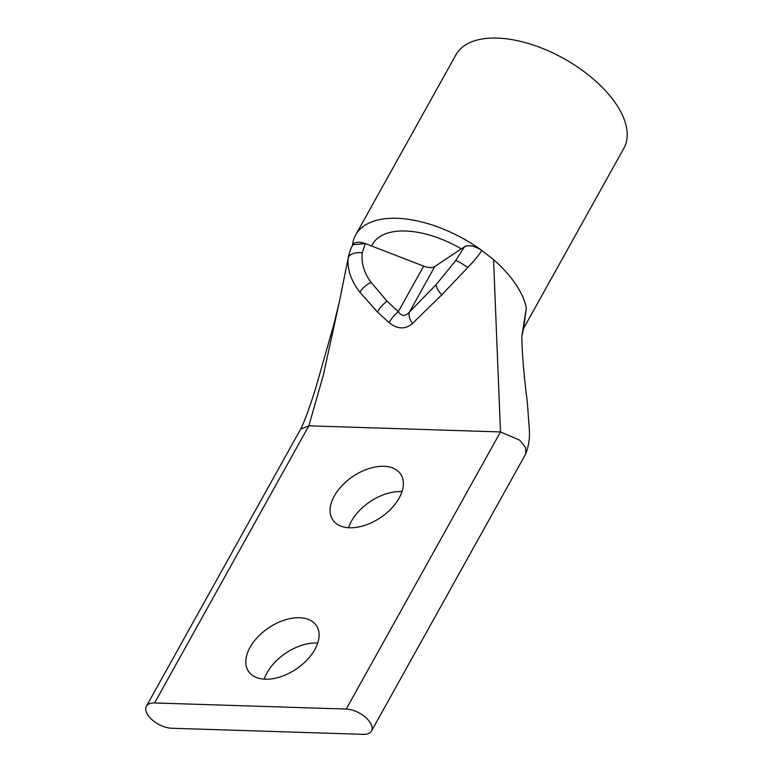 <?xml version="1.0" encoding="UTF-8"?>
<svg xmlns="http://www.w3.org/2000/svg" width="773" height="773" viewBox="0 0 773 773"><rect width="100%" height="100%" fill="white"/><g stroke="black" fill="none" stroke-linecap="round" stroke-linejoin="round"><path stroke-width="1.16" d="M154.59 702.957A19.161 9.798 -150.9 0 0 146.377 706.28A19.161 9.798 -150.9 0 0 147.943 715.122A19.161 9.798 -150.9 0 0 171.645 728.243L363.3 734.35A19.161 9.798 29.1 0 0 371.504 731.026L525.756 453.896L525.572 447.548L519.785 440.204L500.479 431.933L308.833 425.826L154.59 702.957L346.236 709.063A19.161 9.798 29.1 0 1 365.542 717.334A19.161 9.798 29.1 0 1 371.504 731.026M334.303 495.995A40.94 24.775 146 0 1 368.528 468.738A40.94 24.775 146 0 1 400.665 474.129A40.94 24.775 146 0 1 399.148 498.063A40.94 24.775 146 0 1 364.933 525.321A40.94 24.775 146 0 1 332.786 519.929A40.94 24.775 146 0 1 334.303 495.995M401.999 491.628A40.94 24.775 -34 0 0 351.367 521.282A40.94 24.775 -34 0 0 348.517 527.717M250.017 647.436A40.94 24.775 146 0 1 284.232 620.168A40.94 24.775 146 0 1 316.379 625.57A40.94 24.775 146 0 1 314.862 649.494A40.94 24.775 146 0 1 280.647 676.762A40.94 24.775 146 0 1 248.5 671.36A40.94 24.775 146 0 1 250.017 647.436M317.713 643.068A40.94 24.775 -34 0 0 267.081 672.723A40.94 24.775 -34 0 0 264.231 679.148M525.766 453.886C528.925 445.644 530.075 436.813 529.196 427.421L527.331 402.356C523.881 375.272 522.046 353.232 521.823 336.245L526.297 308.224L523.592 328.438L623.888 148.242A96.103 49.143 -150.9 0 0 616.023 103.93A96.103 49.143 -150.9 0 0 529.689 43.897A96.103 49.143 -150.9 0 0 455.954 54.767L355.648 234.982A96.103 49.143 29.1 0 1 481.763 250.365L481.695 250.481C479.502 254.394 474.864 260.086 467.771 267.545L441.827 294.793L412.502 323.443C405.303 329.607 397.544 329.356 389.234 322.708L377.485 312.041L359.899 292.233C351.029 280.725 347.145 269.304 348.236 257.95L348.7 255.583M352.469 245.331A96.103 49.143 29.1 0 1 355.648 234.982M339.511 301.112L323.365 375.06L308.833 425.826L300.62 429.16C304.736 421.614 311.335 402.037 315.703 388.181L333.888 324.351L339.511 301.112L348.604 256.008C350.758 248.307 349.985 250.723 352.768 244.78L352.768 244.78A14.117 7.237 -151.3 0 1 365.291 243.669L362.218 252.8A14.117 7.836 9.4 0 0 348.236 257.95M389.234 322.708A14.117 5.662 -48.5 0 1 398.288 311.683L387.147 301.238L371.137 282.454C364.228 273.304 361.262 263.419 362.218 252.8M412.502 323.443A14.117 8.174 -134.1 0 1 409.468 312.031C405.168 316.592 401.448 316.476 398.288 311.683L423.643 266.134L371.649 246.007A76.836 39.297 29.1 0 1 372.48 244.345A76.836 39.297 29.1 0 1 461.326 248.858L464.534 246.722C469.037 244.645 474.777 245.862 481.763 250.365L493.551 259.68C501.996 266.888 509.388 275.033 515.717 284.135C521.659 293.228 525.186 301.257 526.297 308.224M352.768 244.78L365.349 243.563L371.649 246.007M423.643 266.134A14.117 7.218 -150.9 0 0 434.822 266.492L409.468 312.031L436.281 284.493A14.117 5.305 -138 0 0 441.827 294.793M461.326 248.858L434.822 266.492M346.236 709.063L500.479 431.933L493.551 259.68M300.62 429.16L146.377 706.28M359.899 292.233A14.117 6.802 -34.3 0 1 371.137 282.454M377.485 312.041A14.117 5.981 -45 0 1 387.147 301.238M467.771 267.545A14.117 1.614 -144.7 0 0 455.712 260.54L436.281 284.493M481.695 250.481A14.117 7.17 -150.8 0 0 464.496 246.8L455.712 260.54M523.601 328.419L521.823 336.245"/></g></svg>
